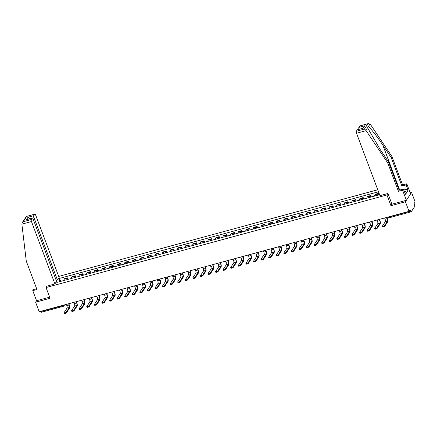 <?xml version="1.0" encoding="UTF-8"?>
<svg xmlns="http://www.w3.org/2000/svg" width="437" height="437" viewBox="0 0 437 437"><rect width="100%" height="100%" fill="white"/><g stroke="black" fill="none" stroke-linecap="round" stroke-linejoin="round"><path stroke-width="0.66" d="M377.759 189.778L58.711 276.419M391.945 204.172L390.951 205.69L405.421 201.757L411.55 192.422L410.179 192.793M411.55 192.422L415.15 201.992L414.063 203.647L414.626 205.139A1.065 0.35 74.8 0 1 414.74 206.472L411.272 211.759A1.065 0.35 74.8 0 1 411.19 211.825L389.187 217.801A1.065 0.35 -105.2 0 1 388.662 217.145L410.665 211.169A1.065 0.35 74.8 0 0 411.19 211.825M36.632 288.671L33.485 289.523L32.764 290.627L36.561 300.727L35.599 302.191L39.193 311.767L409.021 211.333L405.421 201.757M390.951 205.69L386.92 194.962L46.038 287.535L50.075 298.263L35.599 302.191M41.449 312.193A1.065 0.35 -105.2 0 1 41.368 312.258A1.065 0.35 -105.2 0 1 40.843 311.603L62.846 305.627A1.065 0.279 -20.6 0 0 64.042 305.015M410.665 211.169L410.108 209.678L409.021 211.333M377.825 195.246A2.447 0.803 -105.2 0 1 377.983 194.017L378.355 193.444L375.154 194.318L374.777 194.886A2.447 0.803 74.8 0 0 374.618 196.115M378.923 194.951L378.355 193.444M370.248 197.305A2.447 0.803 -105.2 0 1 370.407 196.071L370.778 195.503L367.572 196.377L367.2 196.945A2.447 0.803 74.8 0 0 367.042 198.174M371.346 197.005L370.778 195.503M362.672 199.359A2.447 0.803 -105.2 0 1 362.83 198.13L363.202 197.562L359.995 198.431L359.624 199.004A2.447 0.803 74.8 0 0 359.465 200.233M363.77 199.064L363.202 197.562M355.095 201.419A2.447 0.803 -105.2 0 1 355.254 200.19L355.625 199.622L352.419 200.49L352.047 201.058A2.447 0.803 74.8 0 0 351.889 202.293M356.188 201.124L355.625 199.622M347.519 203.478A2.447 0.803 -105.2 0 1 347.672 202.249L348.049 201.675L344.842 202.55L344.471 203.118A2.447 0.803 74.8 0 0 344.312 204.347M348.611 203.178L348.049 201.675M339.942 205.537A2.447 0.803 -105.2 0 1 340.095 204.303L340.472 203.735L337.266 204.603L336.889 205.177A2.447 0.803 74.8 0 0 336.736 206.406M341.035 205.237L340.472 203.735M332.36 207.591A2.447 0.803 -105.2 0 1 332.519 206.362L332.896 205.794L329.689 206.663L329.312 207.231A2.447 0.803 74.8 0 0 329.159 208.465M333.458 207.296L332.896 205.794M324.784 209.651A2.447 0.803 -105.2 0 1 324.942 208.422L325.319 207.848L322.113 208.722L321.736 209.29A2.447 0.803 74.8 0 0 321.577 210.519M325.882 209.356L325.319 207.848M317.207 211.71A2.447 0.803 -105.2 0 1 317.366 210.476L317.737 209.907L314.536 210.776L314.159 211.35A2.447 0.803 74.8 0 0 314.001 212.579M318.305 211.41L317.737 209.907M309.631 213.764A2.447 0.803 -105.2 0 1 309.789 212.535L310.161 211.967L306.954 212.835L306.583 213.403A2.447 0.803 74.8 0 0 306.424 214.638M310.729 213.469L310.161 211.967M302.054 215.823A2.447 0.803 -105.2 0 1 302.213 214.594L302.584 214.021L299.378 214.895L299.006 215.463A2.447 0.803 74.8 0 0 298.848 216.692M303.152 215.528L302.584 214.021M294.478 217.883A2.447 0.803 -105.2 0 1 294.636 216.648L295.008 216.08L291.801 216.954L291.43 217.522A2.447 0.803 74.8 0 0 291.271 218.751M295.57 217.582L295.008 216.08M286.901 219.937A2.447 0.803 -105.2 0 1 287.054 218.708L287.431 218.139L284.225 219.008L283.853 219.582A2.447 0.803 74.8 0 0 283.695 220.811M287.994 219.642L287.431 218.139M279.325 221.996A2.447 0.803 -105.2 0 1 279.478 220.767L279.855 220.199L276.648 221.067L276.271 221.635A2.447 0.803 74.8 0 0 276.118 222.87M280.417 221.701L279.855 220.199M271.743 224.055A2.447 0.803 -105.2 0 1 271.901 222.826L272.278 222.253L269.072 223.127L268.695 223.695A2.447 0.803 74.8 0 0 268.542 224.924M272.841 223.755L272.278 222.253M264.167 226.115A2.447 0.803 -105.2 0 1 264.325 224.88L264.696 224.312L261.495 225.181L261.118 225.754A2.447 0.803 74.8 0 0 260.96 226.983M265.264 225.814L264.696 224.312M256.59 228.169A2.447 0.803 -105.2 0 1 256.748 226.94L257.12 226.371L253.913 227.24L253.542 227.808A2.447 0.803 74.8 0 0 253.384 229.043M257.688 227.874L257.12 226.371M249.014 230.228A2.447 0.803 -105.2 0 1 249.172 228.999L249.543 228.425L246.337 229.299L245.965 229.867A2.447 0.803 74.8 0 0 245.807 231.097M250.111 229.933L249.543 228.425M241.437 232.287A2.447 0.803 -105.2 0 1 241.595 231.053L241.967 230.485L238.76 231.353L238.389 231.927A2.447 0.803 74.8 0 0 238.231 233.156M242.53 231.987L241.967 230.485M233.861 234.341A2.447 0.803 -105.2 0 1 234.019 233.112L234.39 232.544L231.184 233.413L230.812 233.981A2.447 0.803 74.8 0 0 230.654 235.215M234.953 234.046L234.39 232.544M226.284 236.401A2.447 0.803 -105.2 0 1 226.437 235.172L226.814 234.598L223.607 235.472L223.236 236.04A2.447 0.803 74.8 0 0 223.078 237.269M227.377 236.106L226.814 234.598M218.702 238.46A2.447 0.803 -105.2 0 1 218.861 237.225L219.237 236.657L216.031 237.531L215.654 238.099A2.447 0.803 74.8 0 0 215.501 239.329M219.8 238.16L219.237 236.657M211.126 240.519A2.447 0.803 -105.2 0 1 211.284 239.285L211.661 238.717L208.454 239.585L208.078 240.159A2.447 0.803 74.8 0 0 207.919 241.388M212.224 240.219L211.661 238.717M203.549 242.573A2.447 0.803 -105.2 0 1 203.708 241.344L204.079 240.776L200.878 241.645L200.501 242.213A2.447 0.803 74.8 0 0 200.343 243.447M204.647 242.278L204.079 240.776M195.973 244.633A2.447 0.803 -105.2 0 1 196.131 243.404L196.503 242.83L193.296 243.704L192.925 244.272A2.447 0.803 74.8 0 0 192.766 245.501M197.071 244.332L196.503 242.83M188.396 246.692A2.447 0.803 -105.2 0 1 188.555 245.457L188.926 244.889L185.72 245.758L185.348 246.331A2.447 0.803 74.8 0 0 185.19 247.56M189.494 246.392L188.926 244.889M180.82 248.746A2.447 0.803 -105.2 0 1 180.978 247.517L181.35 246.949L178.143 247.817L177.772 248.385A2.447 0.803 74.8 0 0 177.613 249.62M181.912 248.451L181.35 246.949M173.243 250.805A2.447 0.803 -105.2 0 1 173.396 249.576L173.773 249.003L170.567 249.877L170.195 250.445A2.447 0.803 74.8 0 0 170.037 251.674M174.336 250.51L173.773 249.003M165.667 252.865A2.447 0.803 -105.2 0 1 165.82 251.63L166.197 251.062L162.99 251.93L162.613 252.504A2.447 0.803 74.8 0 0 162.46 253.733M166.759 252.564L166.197 251.062M158.085 254.918A2.447 0.803 -105.2 0 1 158.243 253.689L158.62 253.121L155.414 253.99L155.037 254.558A2.447 0.803 74.8 0 0 154.884 255.792M159.183 254.624L158.62 253.121M150.508 256.978A2.447 0.803 -105.2 0 1 150.667 255.749L151.038 255.175L147.837 256.049L147.46 256.617A2.447 0.803 74.8 0 0 147.302 257.846M151.606 256.683L151.038 255.175M142.932 259.037A2.447 0.803 -105.2 0 1 143.09 257.803L143.462 257.235L140.255 258.109L139.884 258.677A2.447 0.803 74.8 0 0 139.725 259.906M144.03 258.737L143.462 257.235M135.355 261.097A2.447 0.803 -105.2 0 1 135.514 259.862L135.885 259.294L132.679 260.162L132.307 260.736A2.447 0.803 74.8 0 0 132.149 261.965M136.453 260.796L135.885 259.294M127.779 263.15A2.447 0.803 -105.2 0 1 127.937 261.921L128.309 261.353L125.102 262.222L124.731 262.79A2.447 0.803 74.8 0 0 124.572 264.024M128.877 262.856L128.309 261.353M120.202 265.21A2.447 0.803 -105.2 0 1 120.361 263.981L120.732 263.407L117.526 264.281L117.154 264.849A2.447 0.803 74.8 0 0 116.996 266.078M121.295 264.909L120.732 263.407M112.626 267.269A2.447 0.803 -105.2 0 1 112.779 266.035L113.156 265.467L109.949 266.335L109.578 266.909A2.447 0.803 74.8 0 0 109.419 268.138M113.718 266.969L113.156 265.467M105.044 269.323A2.447 0.803 -105.2 0 1 105.202 268.094L105.579 267.526L102.373 268.394L101.996 268.963A2.447 0.803 74.8 0 0 101.843 270.197M106.142 269.028L105.579 267.526M97.467 271.382A2.447 0.803 -105.2 0 1 97.626 270.153L98.003 269.58L94.796 270.454L94.419 271.022A2.447 0.803 74.8 0 0 94.261 272.251M98.565 271.087L98.003 269.58M89.891 273.442A2.447 0.803 -105.2 0 1 90.049 272.207L90.421 271.639L87.22 272.508L86.843 273.081A2.447 0.803 74.8 0 0 86.684 274.31M90.989 273.141L90.421 271.639M82.314 275.496A2.447 0.803 -105.2 0 1 82.473 274.267L82.844 273.699L79.638 274.567L79.266 275.135A2.447 0.803 74.8 0 0 79.108 276.37M83.412 275.201L82.844 273.699M74.738 277.555A2.447 0.803 -105.2 0 1 74.896 276.326L75.268 275.752L72.061 276.626L71.69 277.195A2.447 0.803 74.8 0 0 71.531 278.424M75.836 277.26L75.268 275.752M67.161 279.614A2.447 0.803 -105.2 0 1 67.32 278.38L67.691 277.812L64.485 278.686L64.113 279.254A2.447 0.803 74.8 0 0 63.955 280.483M68.254 279.314L67.691 277.812M57.498 282.236L57.209 281.958L56.919 282.395L379.6 194.683M57.209 281.958L55.991 282.286M58.05 279.15L59.268 278.817L59.514 281.69M378.502 191.761L59.552 278.38L59.268 278.817M47.005 286.071L46.038 287.535M387.881 193.498L386.92 194.962M60.677 281.373L59.552 278.38M387.084 217.287L387.477 218.331A2.688 0.879 -105.2 0 1 387.772 221.706L384.773 226.273A1.224 0.322 159.4 0 1 383.571 226.945A1.224 0.322 159.4 0 1 382.512 227.005L382.277 226.382A1.224 0.322 -20.6 0 0 383.336 226.322A1.224 0.322 -20.6 0 0 384.538 225.645L387.537 221.078A1.999 0.655 74.8 0 0 387.319 218.576L386.86 217.353M387.537 221.078L385.303 221.685L382.304 226.251A1.224 0.322 -20.6 0 0 382.277 226.382M385.303 221.685A1.999 0.655 74.8 0 0 385.084 219.183L384.626 217.959M379.507 219.347L379.9 220.39A2.688 0.879 -105.2 0 1 380.195 223.76L377.197 228.327A1.224 0.322 159.4 0 1 375.995 229.004A1.224 0.322 159.4 0 1 374.935 229.064L374.7 228.436A1.224 0.322 -20.6 0 0 375.76 228.376A1.224 0.322 -20.6 0 0 376.962 227.704L379.961 223.138A1.999 0.655 74.8 0 0 379.742 220.63L379.278 219.407M379.961 223.138L377.726 223.744L374.728 228.311A1.224 0.322 -20.6 0 0 374.7 228.436M377.726 223.744A1.999 0.655 74.8 0 0 377.508 221.242L377.044 220.013M371.931 221.406L372.324 222.449A2.688 0.879 -105.2 0 1 372.619 225.82L369.62 230.386A1.224 0.322 159.4 0 1 368.418 231.058A1.224 0.322 159.4 0 1 367.359 231.118L367.118 230.496A1.224 0.322 -20.6 0 0 368.183 230.436A1.224 0.322 -20.6 0 0 369.385 229.758L372.379 225.197A1.999 0.655 74.8 0 0 372.166 222.69L371.701 221.466M372.379 225.197L370.144 225.803L367.151 230.37A1.224 0.322 -20.6 0 0 367.118 230.496M370.144 225.803A1.999 0.655 74.8 0 0 369.926 223.296L369.467 222.072M403.651 189.997L407.59 188.931L406.071 184.889L401.893 186.025L391.224 157.642L391.951 156.544L370.308 124.255L368.424 123.573L359.809 125.976A1.595 0.524 -105.2 0 1 359.93 125.878L368.424 123.573M391.224 157.642L382.817 145.1C376.88 136.131 369.636 126.992 368.254 126.73L367.719 127.544L368.074 128.669L380.059 149.301L388.471 161.848L399.134 190.226L403.313 189.09L405.569 194.274L407.934 190.669L407.393 189.226L403.739 190.221M406.071 184.889L406.792 183.786L410.589 193.886L406.388 200.293L391.962 204.21L387.93 193.487L379.961 195.65L356.516 133.263A1.595 0.524 -105.2 0 1 356.341 131.258L357.269 129.844A1.595 0.524 -105.2 0 1 357.395 129.745L363.098 128.26L357.269 129.844M401.893 186.025L402.614 184.922L406.792 183.786M391.951 156.544L402.614 184.922M356.341 131.258L364.425 129.062L365.895 130.324L387.745 162.946L398.413 191.33L402.592 190.193L403.313 189.09M402.592 190.193L406.388 200.293M407.59 188.931L407.393 189.226M398.413 191.33L399.134 190.226M387.745 162.946L388.471 161.848M359.017 129.303A1.595 0.524 -105.2 0 1 358.875 127.396L359.809 125.976M404.749 192.908L405.028 192.832M407.934 190.669L404.28 191.663M358.875 127.396L364.704 125.812L362.639 128.32M21.883 224.137L22.183 222.646L23.21 221.728L31.295 219.532A1.595 0.524 74.8 0 0 31.469 221.537L21.883 224.137L26.275 261.113L36.943 289.491L32.764 290.627M56.215 280.39L57.455 280.051L59.126 277.511L35.676 215.13A1.595 0.524 74.8 0 0 34.889 214.146A1.595 0.524 74.8 0 0 34.763 214.245L33.835 215.665A1.595 0.524 74.8 0 0 34.01 217.67L32.556 218.063M57.455 280.051L34.01 217.67M46.967 286.12L54.92 283.919L56.586 281.379L33.136 218.997A1.595 0.524 74.8 0 0 32.354 218.014A1.595 0.524 74.8 0 0 32.229 218.112L31.295 219.532M54.92 283.919L31.469 221.537M36.561 300.727L49.66 297.171M29.64 218.855L28.006 217.249L33.835 215.665M32.229 218.112L26.4 219.696L32.354 218.014M34.763 214.245L26.395 216.452L22.183 222.646M364.354 223.46L364.748 224.503A2.688 0.879 -105.2 0 1 365.037 227.879L362.044 232.446A1.224 0.322 159.4 0 1 360.842 233.118A1.224 0.322 159.4 0 1 359.777 233.178L359.542 232.555A1.224 0.322 -20.6 0 0 360.607 232.495A1.224 0.322 -20.6 0 0 361.809 231.818L364.802 227.251A1.999 0.655 74.8 0 0 364.584 224.749L364.125 223.525M364.802 227.251L362.568 227.857L359.575 232.424A1.224 0.322 -20.6 0 0 359.542 232.555M362.568 227.857A1.999 0.655 74.8 0 0 362.349 225.355L361.891 224.132M356.778 225.519L357.166 226.563A2.688 0.879 -105.2 0 1 357.461 229.933L354.467 234.5A1.224 0.322 159.4 0 1 353.26 235.177A1.224 0.322 159.4 0 1 352.2 235.237L351.965 234.609A1.224 0.322 -20.6 0 0 353.025 234.549A1.224 0.322 -20.6 0 0 354.232 233.877L357.226 229.31A1.999 0.655 74.8 0 0 357.007 226.808L356.548 225.579M357.226 229.31L354.991 229.917L351.998 234.483A1.224 0.322 -20.6 0 0 351.965 234.609M354.991 229.917A1.999 0.655 74.8 0 0 354.773 227.415L354.314 226.191M349.201 227.579L349.589 228.622A2.688 0.879 -105.2 0 1 349.884 231.992L346.891 236.559A1.224 0.322 159.4 0 1 345.683 237.236A1.224 0.322 159.4 0 1 344.624 237.291L344.389 236.668A1.224 0.322 -20.6 0 0 345.449 236.608A1.224 0.322 -20.6 0 0 346.656 235.936L349.649 231.37A1.999 0.655 74.8 0 0 349.431 228.862L348.972 227.639M349.649 231.37L347.415 231.976L344.416 236.543A1.224 0.322 -20.6 0 0 344.389 236.668M347.415 231.976A1.999 0.655 74.8 0 0 347.197 229.469L346.738 228.245M341.619 229.638L342.013 230.676A2.688 0.879 -105.2 0 1 342.308 234.052L339.309 238.618A1.224 0.322 159.4 0 1 338.107 239.29A1.224 0.322 159.4 0 1 337.047 239.35L336.812 238.728A1.224 0.322 -20.6 0 0 337.872 238.668A1.224 0.322 -20.6 0 0 339.074 237.99L342.073 233.424A1.999 0.655 74.8 0 0 341.854 230.922L341.395 229.698M342.073 233.424L339.839 234.03L336.84 238.597A1.224 0.322 -20.6 0 0 336.812 238.728M339.839 234.03A1.999 0.655 74.8 0 0 339.62 231.528L339.161 230.304M334.043 231.692L334.436 232.735A2.688 0.879 -105.2 0 1 334.731 236.111L331.732 240.672A1.224 0.322 159.4 0 1 330.53 241.35A1.224 0.322 159.4 0 1 329.471 241.41L329.236 240.782A1.224 0.322 -20.6 0 0 330.296 240.721A1.224 0.322 -20.6 0 0 331.497 240.05L334.496 235.483A1.999 0.655 74.8 0 0 334.278 232.981L333.819 231.757M334.496 235.483L332.262 236.089L329.263 240.656A1.224 0.322 -20.6 0 0 329.236 240.782M332.262 236.089A1.999 0.655 74.8 0 0 332.044 233.587L331.585 232.364M326.466 233.751L326.86 234.795A2.688 0.879 -105.2 0 1 327.155 238.165L324.156 242.732A1.224 0.322 159.4 0 1 322.954 243.409A1.224 0.322 159.4 0 1 321.894 243.469L321.659 242.841A1.224 0.322 -20.6 0 0 322.719 242.781A1.224 0.322 -20.6 0 0 323.921 242.109L326.92 237.542A1.999 0.655 74.8 0 0 326.701 235.035L326.237 233.811M326.92 237.542L324.686 238.149L321.687 242.715A1.224 0.322 -20.6 0 0 321.659 242.841M324.686 238.149A1.999 0.655 74.8 0 0 324.467 235.641L324.003 234.418M318.89 235.811L319.283 236.854A2.688 0.879 -105.2 0 1 319.578 240.224L316.579 244.791A1.224 0.322 159.4 0 1 315.377 245.463A1.224 0.322 159.4 0 1 314.318 245.523L314.083 244.9A1.224 0.322 -20.6 0 0 315.143 244.84A1.224 0.322 -20.6 0 0 316.344 244.163L319.343 239.596A1.999 0.655 74.8 0 0 319.125 237.094L318.66 235.871M319.343 239.596L317.109 240.208L314.11 244.769A1.224 0.322 -20.6 0 0 314.083 244.9M317.109 240.208A1.999 0.655 74.8 0 0 316.891 237.701L316.426 236.477M311.313 237.865L311.707 238.908A2.688 0.879 -105.2 0 1 311.996 242.284L309.003 246.85A1.224 0.322 159.4 0 1 307.801 247.522A1.224 0.322 159.4 0 1 306.736 247.582L306.501 246.96A1.224 0.322 -20.6 0 0 307.566 246.9A1.224 0.322 -20.6 0 0 308.768 246.222L311.761 241.656A1.999 0.655 74.8 0 0 311.543 239.154L311.084 237.93M311.761 241.656L309.527 242.262L306.534 246.829A1.224 0.322 -20.6 0 0 306.501 246.96M309.527 242.262A1.999 0.655 74.8 0 0 309.309 239.76L308.85 238.536M303.737 239.924L304.125 240.967A2.688 0.879 -105.2 0 1 304.42 244.338L301.426 248.904A1.224 0.322 159.4 0 1 300.224 249.582A1.224 0.322 159.4 0 1 299.159 249.642L298.924 249.014A1.224 0.322 -20.6 0 0 299.99 248.953A1.224 0.322 -20.6 0 0 301.191 248.282L304.185 243.715A1.999 0.655 74.8 0 0 303.966 241.208L303.507 239.984M304.185 243.715L301.951 244.321L298.957 248.888A1.224 0.322 -20.6 0 0 298.924 249.014M301.951 244.321A1.999 0.655 74.8 0 0 301.732 241.819L301.273 240.59M296.16 241.983L296.548 243.027A2.688 0.879 -105.2 0 1 296.843 246.397L293.85 250.964A1.224 0.322 159.4 0 1 292.643 251.636A1.224 0.322 159.4 0 1 291.583 251.696L291.348 251.073A1.224 0.322 -20.6 0 0 292.408 251.013A1.224 0.322 -20.6 0 0 293.615 250.335L296.608 245.774A1.999 0.655 74.8 0 0 296.39 243.267L295.931 242.043M296.608 245.774L294.374 246.381L291.381 250.947A1.224 0.322 -20.6 0 0 291.348 251.073M294.374 246.381A1.999 0.655 74.8 0 0 294.156 243.873L293.697 242.65M288.578 244.037L288.972 245.081A2.688 0.879 -105.2 0 1 289.267 248.456L286.268 253.023A1.224 0.322 159.4 0 1 285.066 253.695A1.224 0.322 159.4 0 1 284.006 253.755L283.771 253.132A1.224 0.322 -20.6 0 0 284.831 253.072A1.224 0.322 -20.6 0 0 286.033 252.395L289.032 247.828A1.999 0.655 74.8 0 0 288.813 245.326L288.354 244.103M289.032 247.828L286.798 248.435L283.799 253.001A1.224 0.322 -20.6 0 0 283.771 253.132M286.798 248.435A1.999 0.655 74.8 0 0 286.579 245.933L286.12 244.709M281.002 246.097L281.395 247.14A2.688 0.879 -105.2 0 1 281.69 250.51L278.691 255.077A1.224 0.322 159.4 0 1 277.49 255.754A1.224 0.322 159.4 0 1 276.43 255.814L276.195 255.186A1.224 0.322 -20.6 0 0 277.255 255.126A1.224 0.322 -20.6 0 0 278.456 254.454L281.455 249.888A1.999 0.655 74.8 0 0 281.237 247.386L280.778 246.157M281.455 249.888L279.221 250.494L276.222 255.061A1.224 0.322 -20.6 0 0 276.195 255.186M279.221 250.494A1.999 0.655 74.8 0 0 279.003 247.992L278.544 246.768M273.425 248.156L273.819 249.199A2.688 0.879 -105.2 0 1 274.114 252.57L271.115 257.136A1.224 0.322 159.4 0 1 269.913 257.814A1.224 0.322 159.4 0 1 268.853 257.874L268.618 257.246A1.224 0.322 -20.6 0 0 269.678 257.185A1.224 0.322 -20.6 0 0 270.88 256.514L273.879 251.947A1.999 0.655 74.8 0 0 273.66 249.44L273.201 248.216M273.879 251.947L271.645 252.553L268.646 257.12A1.224 0.322 -20.6 0 0 268.618 257.246M271.645 252.553A1.999 0.655 74.8 0 0 271.426 250.046L270.967 248.822M265.849 250.215L266.242 251.253A2.688 0.879 -105.2 0 1 266.537 254.629L263.538 259.196A1.224 0.322 159.4 0 1 262.337 259.868A1.224 0.322 159.4 0 1 261.277 259.928L261.042 259.305A1.224 0.322 -20.6 0 0 262.102 259.245A1.224 0.322 -20.6 0 0 263.303 258.567L266.302 254.001A1.999 0.655 74.8 0 0 266.084 251.499L265.62 250.275M266.302 254.001L264.068 254.607L261.069 259.174A1.224 0.322 -20.6 0 0 261.042 259.305M264.068 254.607A1.999 0.655 74.8 0 0 263.85 252.105L263.385 250.882M258.272 252.269L258.666 253.313A2.688 0.879 -105.2 0 1 258.961 256.688L255.962 261.25A1.224 0.322 159.4 0 1 254.76 261.927A1.224 0.322 159.4 0 1 253.7 261.987L253.46 261.359A1.224 0.322 -20.6 0 0 254.525 261.299A1.224 0.322 -20.6 0 0 255.727 260.627L258.726 256.06A1.999 0.655 74.8 0 0 258.507 253.558L258.043 252.335M258.726 256.06L256.486 256.666L253.493 261.233A1.224 0.322 -20.6 0 0 253.46 261.359M256.486 256.666A1.999 0.655 74.8 0 0 256.273 254.165L255.809 252.941M250.696 254.329L251.089 255.372A2.688 0.879 -105.2 0 1 251.379 258.742L248.385 263.309A1.224 0.322 159.4 0 1 247.184 263.986A1.224 0.322 159.4 0 1 246.118 264.046L245.884 263.418A1.224 0.322 -20.6 0 0 246.949 263.358A1.224 0.322 -20.6 0 0 248.15 262.686L251.144 258.12A1.999 0.655 74.8 0 0 250.925 255.612L250.467 254.389M251.144 258.12L248.91 258.726L245.916 263.293A1.224 0.322 -20.6 0 0 245.884 263.418M248.91 258.726A1.999 0.655 74.8 0 0 248.691 256.219L248.232 254.995M243.119 256.388L243.507 257.431A2.688 0.879 -105.2 0 1 243.802 260.802L240.809 265.368A1.224 0.322 159.4 0 1 239.602 266.04A1.224 0.322 159.4 0 1 238.542 266.1L238.307 265.478A1.224 0.322 -20.6 0 0 239.367 265.417A1.224 0.322 -20.6 0 0 240.574 264.74L243.567 260.173A1.999 0.655 74.8 0 0 243.349 257.672L242.89 256.448M243.567 260.173L241.333 260.785L238.34 265.346A1.224 0.322 -20.6 0 0 238.307 265.478M241.333 260.785A1.999 0.655 74.8 0 0 241.115 258.278L240.656 257.054M235.543 258.442L235.931 259.485A2.688 0.879 -105.2 0 1 236.226 262.861L233.232 267.428A1.224 0.322 159.4 0 1 232.025 268.1A1.224 0.322 159.4 0 1 230.965 268.16L230.731 267.537A1.224 0.322 -20.6 0 0 231.79 267.477A1.224 0.322 -20.6 0 0 232.997 266.799L235.991 262.233A1.999 0.655 74.8 0 0 235.772 259.731L235.314 258.507M235.991 262.233L233.757 262.839L230.758 267.406A1.224 0.322 -20.6 0 0 230.731 267.537M233.757 262.839A1.999 0.655 74.8 0 0 233.538 260.337L233.079 259.114M227.961 260.501L228.354 261.545A2.688 0.879 -105.2 0 1 228.649 264.915L225.65 269.482A1.224 0.322 159.4 0 1 224.449 270.159A1.224 0.322 159.4 0 1 223.389 270.219L223.154 269.591A1.224 0.322 -20.6 0 0 224.214 269.531A1.224 0.322 -20.6 0 0 225.416 268.859L228.414 264.292A1.999 0.655 74.8 0 0 228.196 261.785L227.737 260.561M228.414 264.292L226.18 264.898L223.181 269.465A1.224 0.322 -20.6 0 0 223.154 269.591M226.18 264.898A1.999 0.655 74.8 0 0 225.962 262.397L225.503 261.168M220.385 262.561L220.778 263.604A2.688 0.879 -105.2 0 1 221.073 266.974L218.074 271.541A1.224 0.322 159.4 0 1 216.872 272.213A1.224 0.322 159.4 0 1 215.812 272.273L215.578 271.65A1.224 0.322 -20.6 0 0 216.637 271.59A1.224 0.322 -20.6 0 0 217.839 270.913L220.838 266.352A1.999 0.655 74.8 0 0 220.619 263.844L220.161 262.621M220.838 266.352L218.604 266.958L215.605 271.524A1.224 0.322 -20.6 0 0 215.578 271.65M218.604 266.958A1.999 0.655 74.8 0 0 218.385 264.451L217.926 263.227M212.808 264.614L213.201 265.658A2.688 0.879 -105.2 0 1 213.496 269.034L210.497 273.6A1.224 0.322 159.4 0 1 209.296 274.272A1.224 0.322 159.4 0 1 208.236 274.332L208.001 273.709A1.224 0.322 -20.6 0 0 209.061 273.649A1.224 0.322 -20.6 0 0 210.263 272.972L213.261 268.405A1.999 0.655 74.8 0 0 213.043 265.904L212.584 264.68M213.261 268.405L211.027 269.012L208.028 273.578A1.224 0.322 -20.6 0 0 208.001 273.709M211.027 269.012A1.999 0.655 74.8 0 0 210.809 266.51L210.344 265.286M205.232 266.674L205.625 267.717A2.688 0.879 -105.2 0 1 205.92 271.087L202.921 275.654A1.224 0.322 159.4 0 1 201.719 276.331A1.224 0.322 159.4 0 1 200.659 276.392L200.425 275.763A1.224 0.322 -20.6 0 0 201.484 275.703A1.224 0.322 -20.6 0 0 202.686 275.031L205.685 270.465A1.999 0.655 74.8 0 0 205.466 267.963L205.002 266.734M205.685 270.465L203.451 271.071L200.452 275.638A1.224 0.322 -20.6 0 0 200.425 275.763M203.451 271.071A1.999 0.655 74.8 0 0 203.232 268.569L202.768 267.346M197.655 268.733L198.048 269.776A2.688 0.879 -105.2 0 1 198.338 273.147L195.344 277.714A1.224 0.322 159.4 0 1 194.143 278.391A1.224 0.322 159.4 0 1 193.078 278.451L192.843 277.823A1.224 0.322 -20.6 0 0 193.908 277.763A1.224 0.322 -20.6 0 0 195.11 277.091L198.103 272.524A1.999 0.655 74.8 0 0 197.885 270.017L197.426 268.793M198.103 272.524L195.869 273.13L192.875 277.697A1.224 0.322 -20.6 0 0 192.843 277.823M195.869 273.13A1.999 0.655 74.8 0 0 195.65 270.623L195.192 269.4M190.079 270.793L190.472 271.836A2.688 0.879 -105.2 0 1 190.761 275.206L187.768 279.773A1.224 0.322 159.4 0 1 186.566 280.445A1.224 0.322 159.4 0 1 185.501 280.505L185.266 279.882A1.224 0.322 -20.6 0 0 186.331 279.822A1.224 0.322 -20.6 0 0 187.533 279.145L190.527 274.578A1.999 0.655 74.8 0 0 190.308 272.076L189.849 270.853M190.527 274.578L188.292 275.184L185.299 279.751A1.224 0.322 -20.6 0 0 185.266 279.882M188.292 275.184A1.999 0.655 74.8 0 0 188.074 272.683L187.615 271.459M182.502 272.846L182.89 273.89A2.688 0.879 -105.2 0 1 183.185 277.266L180.191 281.827A1.224 0.322 159.4 0 1 178.984 282.504A1.224 0.322 159.4 0 1 177.925 282.564L177.69 281.936A1.224 0.322 -20.6 0 0 178.749 281.876A1.224 0.322 -20.6 0 0 179.957 281.204L182.95 276.637A1.999 0.655 74.8 0 0 182.732 274.136L182.273 272.912M182.95 276.637L180.716 277.244L177.722 281.81A1.224 0.322 -20.6 0 0 177.69 281.936M180.716 277.244A1.999 0.655 74.8 0 0 180.497 274.742L180.039 273.518M174.92 274.906L175.313 275.949A2.688 0.879 -105.2 0 1 175.608 279.319L172.61 283.886A1.224 0.322 159.4 0 1 171.408 284.563A1.224 0.322 159.4 0 1 170.348 284.624L170.113 283.995A1.224 0.322 -20.6 0 0 171.173 283.935A1.224 0.322 -20.6 0 0 172.375 283.263L175.374 278.697A1.999 0.655 74.8 0 0 175.155 276.189L174.696 274.966M175.374 278.697L173.139 279.303L170.14 283.87A1.224 0.322 -20.6 0 0 170.113 283.995M173.139 279.303A1.999 0.655 74.8 0 0 172.921 276.796L172.462 275.572M167.344 276.965L167.737 278.008A2.688 0.879 -105.2 0 1 168.032 281.379L165.033 285.945A1.224 0.322 159.4 0 1 163.831 286.617A1.224 0.322 159.4 0 1 162.772 286.677L162.537 286.055A1.224 0.322 -20.6 0 0 163.596 285.995A1.224 0.322 -20.6 0 0 164.798 285.317L167.797 280.751A1.999 0.655 74.8 0 0 167.579 278.249L167.12 277.025M167.797 280.751L165.563 281.362L162.564 285.924A1.224 0.322 -20.6 0 0 162.537 286.055M165.563 281.362A1.999 0.655 74.8 0 0 165.344 278.855L164.886 277.632M159.767 279.019L160.16 280.062A2.688 0.879 -105.2 0 1 160.455 283.438L157.457 288.005A1.224 0.322 159.4 0 1 156.255 288.677A1.224 0.322 159.4 0 1 155.195 288.737L154.96 288.114A1.224 0.322 -20.6 0 0 156.02 288.054A1.224 0.322 -20.6 0 0 157.222 287.377L160.221 282.81A1.999 0.655 74.8 0 0 160.002 280.308L159.543 279.085M160.221 282.81L157.986 283.416L154.988 287.983A1.224 0.322 -20.6 0 0 154.96 288.114M157.986 283.416A1.999 0.655 74.8 0 0 157.768 280.915L157.309 279.691M152.191 281.078L152.584 282.122A2.688 0.879 -105.2 0 1 152.879 285.492L149.88 290.059A1.224 0.322 159.4 0 1 148.678 290.736A1.224 0.322 159.4 0 1 147.619 290.796L147.384 290.168A1.224 0.322 -20.6 0 0 148.443 290.108A1.224 0.322 -20.6 0 0 149.645 289.436L152.644 284.869A1.999 0.655 74.8 0 0 152.426 282.362L151.961 281.138M152.644 284.869L150.41 285.476L147.411 290.042A1.224 0.322 -20.6 0 0 147.384 290.168M150.41 285.476A1.999 0.655 74.8 0 0 150.191 282.974L149.727 281.745M144.614 283.138L145.008 284.181A2.688 0.879 -105.2 0 1 145.303 287.551L142.304 292.118A1.224 0.322 159.4 0 1 141.102 292.79A1.224 0.322 159.4 0 1 140.042 292.85L139.807 292.227A1.224 0.322 -20.6 0 0 140.867 292.167A1.224 0.322 -20.6 0 0 142.069 291.495L145.068 286.929A1.999 0.655 74.8 0 0 144.849 284.421L144.385 283.198M145.068 286.929L142.828 287.535L139.835 292.102A1.224 0.322 -20.6 0 0 139.807 292.227M142.828 287.535A1.999 0.655 74.8 0 0 142.615 285.028L142.151 283.804M137.038 285.192L137.431 286.235A2.688 0.879 -105.2 0 1 137.721 289.611L134.727 294.177A1.224 0.322 159.4 0 1 133.525 294.849A1.224 0.322 159.4 0 1 132.46 294.909L132.225 294.287A1.224 0.322 -20.6 0 0 133.29 294.227A1.224 0.322 -20.6 0 0 134.492 293.549L137.486 288.983A1.999 0.655 74.8 0 0 137.267 286.481L136.808 285.257M137.486 288.983L135.251 289.589L132.258 294.156A1.224 0.322 -20.6 0 0 132.225 294.287M135.251 289.589A1.999 0.655 74.8 0 0 135.033 287.087L134.574 285.864M129.461 287.251L129.849 288.294A2.688 0.879 -105.2 0 1 130.144 291.665L127.151 296.231A1.224 0.322 159.4 0 1 125.949 296.909A1.224 0.322 159.4 0 1 124.884 296.969L124.649 296.341A1.224 0.322 -20.6 0 0 125.709 296.281A1.224 0.322 -20.6 0 0 126.916 295.609L129.909 291.042A1.999 0.655 74.8 0 0 129.691 288.54L129.232 287.311M129.909 291.042L127.675 291.648L124.682 296.215A1.224 0.322 -20.6 0 0 124.649 296.341M127.675 291.648A1.999 0.655 74.8 0 0 127.457 289.147L126.998 287.923M121.885 289.31L122.273 290.354A2.688 0.879 -105.2 0 1 122.568 293.724L119.574 298.291A1.224 0.322 159.4 0 1 118.367 298.968A1.224 0.322 159.4 0 1 117.307 299.028L117.072 298.4A1.224 0.322 -20.6 0 0 118.132 298.34A1.224 0.322 -20.6 0 0 119.339 297.668L122.333 293.101A1.999 0.655 74.8 0 0 122.114 290.594L121.655 289.37M122.333 293.101L120.099 293.708L117.105 298.274A1.224 0.322 -20.6 0 0 117.072 298.4M120.099 293.708A1.999 0.655 74.8 0 0 119.88 291.2L119.421 289.977M114.303 291.37L114.696 292.413A2.688 0.879 -105.2 0 1 114.991 295.783L111.992 300.35A1.224 0.322 159.4 0 1 110.79 301.022A1.224 0.322 159.4 0 1 109.731 301.082L109.496 300.459A1.224 0.322 -20.6 0 0 110.556 300.399A1.224 0.322 -20.6 0 0 111.757 299.722L114.756 295.155A1.999 0.655 74.8 0 0 114.538 292.653L114.079 291.43M114.756 295.155L112.522 295.762L109.523 300.328A1.224 0.322 -20.6 0 0 109.496 300.459M112.522 295.762A1.999 0.655 74.8 0 0 112.304 293.26L111.845 292.036M106.726 293.424L107.12 294.467A2.688 0.879 -105.2 0 1 107.415 297.843L104.416 302.404A1.224 0.322 159.4 0 1 103.214 303.081A1.224 0.322 159.4 0 1 102.154 303.141L101.919 302.513A1.224 0.322 -20.6 0 0 102.979 302.453A1.224 0.322 -20.6 0 0 104.181 301.781L107.18 297.215A1.999 0.655 74.8 0 0 106.961 294.713L106.502 293.489M107.18 297.215L104.946 297.821L101.947 302.388A1.224 0.322 -20.6 0 0 101.919 302.513M104.946 297.821A1.999 0.655 74.8 0 0 104.727 295.319L104.268 294.096M99.15 295.483L99.543 296.526A2.688 0.879 -105.2 0 1 99.838 299.897L96.839 304.463A1.224 0.322 159.4 0 1 95.637 305.141A1.224 0.322 159.4 0 1 94.578 305.201L94.343 304.573A1.224 0.322 -20.6 0 0 95.403 304.513A1.224 0.322 -20.6 0 0 96.604 303.841L99.603 299.274A1.999 0.655 74.8 0 0 99.385 296.767L98.926 295.543M99.603 299.274L97.369 299.88L94.37 304.447A1.224 0.322 -20.6 0 0 94.343 304.573M97.369 299.88A1.999 0.655 74.8 0 0 97.151 297.373L96.686 296.149M91.573 297.542L91.967 298.586A2.688 0.879 -105.2 0 1 92.262 301.956L89.263 306.523A1.224 0.322 159.4 0 1 88.061 307.195A1.224 0.322 159.4 0 1 87.001 307.255L86.766 306.632A1.224 0.322 -20.6 0 0 87.826 306.572A1.224 0.322 -20.6 0 0 89.028 305.895L92.027 301.328A1.999 0.655 74.8 0 0 91.808 298.826L91.344 297.602M92.027 301.328L89.793 301.94L86.794 306.501A1.224 0.322 -20.6 0 0 86.766 306.632M89.793 301.94A1.999 0.655 74.8 0 0 89.574 299.432L89.11 298.209M83.997 299.596L84.39 300.64A2.688 0.879 -105.2 0 1 84.68 304.015L81.686 308.582A1.224 0.322 159.4 0 1 80.484 309.254A1.224 0.322 159.4 0 1 79.419 309.314L79.184 308.691A1.224 0.322 -20.6 0 0 80.25 308.631A1.224 0.322 -20.6 0 0 81.451 307.954L84.445 303.387A1.999 0.655 74.8 0 0 84.226 300.885L83.767 299.662M84.445 303.387L82.211 303.994L79.217 308.56A1.224 0.322 -20.6 0 0 79.184 308.691M82.211 303.994A1.999 0.655 74.8 0 0 81.992 301.492L81.533 300.268M76.42 301.656L76.814 302.699A2.688 0.879 -105.2 0 1 77.103 306.069L74.11 310.636A1.224 0.322 159.4 0 1 72.908 311.313A1.224 0.322 159.4 0 1 71.843 311.373L71.608 310.745A1.224 0.322 -20.6 0 0 72.673 310.685A1.224 0.322 -20.6 0 0 73.875 310.013L76.868 305.447A1.999 0.655 74.8 0 0 76.65 302.939L76.191 301.716M76.868 305.447L74.634 306.053L71.641 310.62A1.224 0.322 -20.6 0 0 71.608 310.745M74.634 306.053A1.999 0.655 74.8 0 0 74.416 303.551L73.957 302.322M68.844 303.715L69.232 304.758A2.688 0.879 -105.2 0 1 69.527 308.129L66.533 312.695A1.224 0.322 159.4 0 1 65.326 313.367A1.224 0.322 159.4 0 1 64.266 313.427L64.031 312.805A1.224 0.322 -20.6 0 0 65.091 312.745A1.224 0.322 -20.6 0 0 66.298 312.073L69.292 307.506A1.999 0.655 74.8 0 0 69.073 304.999L68.614 303.775M69.292 307.506L67.058 308.112L64.064 312.679A1.224 0.322 -20.6 0 0 64.031 312.805M67.058 308.112A1.999 0.655 74.8 0 0 66.839 305.605L66.38 304.381M71.69 277.195L74.896 276.326M79.266 275.135L82.473 274.267M86.843 273.081L90.049 272.207M94.419 271.022L97.626 270.153M101.996 268.963L105.202 268.094M109.578 266.909L112.779 266.035M117.154 264.849L120.361 263.981M124.731 262.79L127.937 261.921M132.307 260.736L135.514 259.862M139.884 258.677L143.09 257.803M147.46 256.617L150.667 255.749M155.037 254.558L158.243 253.689M162.613 252.504L165.82 251.63M170.195 250.445L173.396 249.576M177.772 248.385L180.978 247.517M185.348 246.331L188.555 245.457M192.925 244.272L196.131 243.404M200.501 242.213L203.708 241.344M208.078 240.159L211.284 239.285M215.654 238.099L218.861 237.225M223.236 236.04L226.437 235.172M230.812 233.981L234.019 233.112M238.389 231.927L241.595 231.053M245.965 229.867L249.172 228.999M253.542 227.808L256.748 226.94M261.118 225.754L264.325 224.88M268.695 223.695L271.901 222.826M276.271 221.635L279.478 220.767M283.853 219.582L287.054 218.708M291.43 217.522L294.636 216.648M299.006 215.463L302.213 214.594M306.583 213.403L309.789 212.535M314.159 211.35L317.366 210.476M321.736 209.29L324.942 208.422M329.312 207.231L332.519 206.362M336.889 205.177L340.095 204.303M344.471 203.118L347.672 202.249M352.047 201.058L355.254 200.19M359.624 199.004L362.83 198.13M367.2 196.945L370.407 196.071M374.777 194.886L377.983 194.017M64.113 279.254L67.32 278.38M387.925 217.063A1.065 0.279 -20.6 0 0 387.914 217.145A1.065 0.279 -20.6 0 0 388.662 217.145L388.564 216.889M62.748 305.37L62.846 305.627A1.065 0.35 -105.2 0 0 63.37 306.282A1.065 1.065 0 0 0 63.977 305.84A1.065 0.967 -146.7 0 0 64.07 305.01M41.368 312.258L63.37 306.282A1.065 0.35 -105.2 0 0 63.452 306.217A1.065 0.967 -146.7 0 0 63.977 305.84L64.621 304.862M389.269 217.735A1.065 0.35 -105.2 0 1 389.187 217.801A1.065 1.065 0 0 1 387.914 217.145L387.887 217.074M384.538 225.645L384.773 226.273M387.319 218.576L385.084 219.183M376.962 227.704L377.197 228.327M379.742 220.63L377.508 221.242M369.385 229.758L369.62 230.386M372.166 222.69L369.926 223.296M370.079 123.95L368.254 126.73M367.719 127.544L365.895 130.324M364.425 129.062L367.894 123.78M364.704 125.812L363.098 128.26M366.102 130.663L356.516 133.263M399.718 190.068L382.817 145.1M26.679 216.441L23.21 221.728M26.4 219.696L28.006 217.249M361.809 231.818L362.044 232.446M364.584 224.749L362.349 225.355M354.232 233.877L354.467 234.5M357.007 226.808L354.773 227.415M346.656 235.936L346.891 236.559M349.431 228.862L347.197 229.469M339.074 237.99L339.309 238.618M341.854 230.922L339.62 231.528M331.497 240.05L331.732 240.672M334.278 232.981L332.044 233.587M323.921 242.109L324.156 242.732M326.701 235.035L324.467 235.641M316.344 244.163L316.579 244.791M319.125 237.094L316.891 237.701M308.768 246.222L309.003 246.85M311.543 239.154L309.309 239.76M301.191 248.282L301.426 248.904M303.966 241.208L301.732 241.819M293.615 250.335L293.85 250.964M296.39 243.267L294.156 243.873M286.033 252.395L286.268 253.023M288.813 245.326L286.579 245.933M278.456 254.454L278.691 255.077M281.237 247.386L279.003 247.992M270.88 256.514L271.115 257.136M273.66 249.44L271.426 250.046M263.303 258.567L263.538 259.196M266.084 251.499L263.85 252.105M255.727 260.627L255.962 261.25M258.507 253.558L256.273 254.165M248.15 262.686L248.385 263.309M250.925 255.612L248.691 256.219M240.574 264.74L240.809 265.368M243.349 257.672L241.115 258.278M232.997 266.799L233.232 267.428M235.772 259.731L233.538 260.337M225.416 268.859L225.65 269.482M228.196 261.785L225.962 262.397M217.839 270.913L218.074 271.541M220.619 263.844L218.385 264.451M210.263 272.972L210.497 273.6M213.043 265.904L210.809 266.51M202.686 275.031L202.921 275.654M205.466 267.963L203.232 268.569M195.11 277.091L195.344 277.714M197.885 270.017L195.65 270.623M187.533 279.145L187.768 279.773M190.308 272.076L188.074 272.683M179.957 281.204L180.191 281.827M182.732 274.136L180.497 274.742M172.375 283.263L172.61 283.886M175.155 276.189L172.921 276.796M164.798 285.317L165.033 285.945M167.579 278.249L165.344 278.855M157.222 287.377L157.457 288.005M160.002 280.308L157.768 280.915M149.645 289.436L149.88 290.059M152.426 282.362L150.191 282.974M142.069 291.495L142.304 292.118M144.849 284.421L142.615 285.028M134.492 293.549L134.727 294.177M137.267 286.481L135.033 287.087M126.916 295.609L127.151 296.231M129.691 288.54L127.457 289.147M119.339 297.668L119.574 298.291M122.114 290.594L119.88 291.2M111.757 299.722L111.992 300.35M114.538 292.653L112.304 293.26M104.181 301.781L104.416 302.404M106.961 294.713L104.727 295.319M96.604 303.841L96.839 304.463M99.385 296.767L97.151 297.373M89.028 305.895L89.263 306.523M91.808 298.826L89.574 299.432M81.451 307.954L81.686 308.582M84.226 300.885L81.992 301.492M73.875 310.013L74.11 310.636M76.65 302.939L74.416 303.551M66.298 312.073L66.533 312.695M69.073 304.999L66.839 305.605M381.042 218.932A1.065 1.065 0 0 0 381.446 218.822M373.466 220.985A1.065 1.065 0 0 0 373.87 220.876M365.889 223.045A1.065 1.065 0 0 0 366.293 222.936M358.313 225.104A1.065 1.065 0 0 0 358.717 224.995M350.731 227.164A1.065 1.065 0 0 0 351.135 227.049M343.154 229.217A1.065 1.065 0 0 0 343.558 229.108M335.578 231.277A1.065 1.065 0 0 0 335.982 231.168M328.001 233.336A1.065 1.065 0 0 0 328.406 233.227M320.425 235.39A1.065 1.065 0 0 0 320.829 235.281M312.848 237.449A1.065 1.065 0 0 0 313.253 237.34M305.272 239.509A1.065 1.065 0 0 0 305.676 239.4M297.69 241.563A1.065 1.065 0 0 0 298.1 241.453M290.113 243.622A1.065 1.065 0 0 0 290.518 243.513M282.537 245.681A1.065 1.065 0 0 0 282.941 245.572M274.96 247.741A1.065 1.065 0 0 0 275.365 247.626M267.384 249.795A1.065 1.065 0 0 0 267.788 249.685M259.807 251.854A1.065 1.065 0 0 0 260.212 251.745M252.231 253.913A1.065 1.065 0 0 0 252.635 253.804M244.654 255.967A1.065 1.065 0 0 0 245.059 255.858M237.073 258.027A1.065 1.065 0 0 0 237.477 257.917M229.496 260.086A1.065 1.065 0 0 0 229.9 259.977M221.92 262.14A1.065 1.065 0 0 0 222.324 262.031M214.343 264.199A1.065 1.065 0 0 0 214.747 264.09M206.767 266.259A1.065 1.065 0 0 0 207.171 266.149M199.19 268.318A1.065 1.065 0 0 0 199.594 268.203M191.614 270.372A1.065 1.065 0 0 0 192.018 270.263M184.032 272.431A1.065 1.065 0 0 0 184.441 272.322M176.455 274.491A1.065 1.065 0 0 0 176.859 274.381M168.879 276.545A1.065 1.065 0 0 0 169.283 276.435M161.302 278.604A1.065 1.065 0 0 0 161.706 278.495M153.726 280.663A1.065 1.065 0 0 0 154.13 280.554M146.149 282.717A1.065 1.065 0 0 0 146.553 282.608M138.573 284.777A1.065 1.065 0 0 0 138.977 284.667M130.996 286.836A1.065 1.065 0 0 0 131.4 286.727M123.414 288.895A1.065 1.065 0 0 0 123.818 288.781M115.838 290.949A1.065 1.065 0 0 0 116.242 290.84M108.261 293.008A1.065 1.065 0 0 0 108.666 292.899M100.685 295.068A1.065 1.065 0 0 0 101.089 294.959M93.108 297.122A1.065 1.065 0 0 0 93.513 297.013M85.532 299.181A1.065 1.065 0 0 0 85.936 299.072M77.955 301.24A1.065 1.065 0 0 0 78.36 301.131M70.373 303.294A1.065 1.065 0 0 0 70.783 303.185M26.395 216.452L34.889 214.146"/></g></svg>
